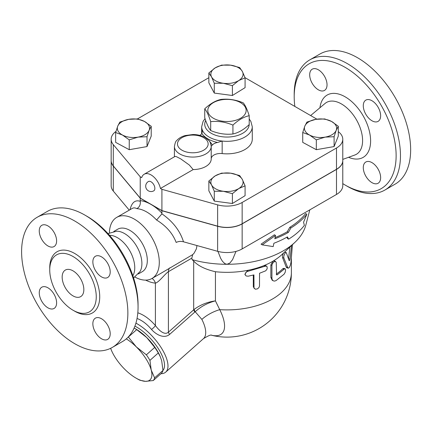 <?xml version="1.0" encoding="UTF-8"?>
<svg xmlns="http://www.w3.org/2000/svg" width="432" height="432" viewBox="0 0 432 432"><rect width="100%" height="100%" fill="white"/><g stroke="black" fill="none" stroke-linecap="round" stroke-linejoin="round"><path stroke-width="0.65" d="M204.736 108.815L204.736 117.709C206.723 123.946 208.71 128.223 210.692 130.545C218.106 133.65 225.515 134.795 232.929 133.985C238.356 132.813 243.778 129.681 249.205 124.589L249.205 115.695C243.778 116.872 238.356 120.004 232.929 125.096C225.515 121.991 218.106 120.841 210.692 121.657C208.71 115.414 206.723 111.137 204.736 108.815C210.163 103.729 215.59 100.591 221.011 99.419C228.425 98.609 235.834 99.754 243.248 102.859C245.236 105.181 247.217 109.458 249.205 115.695M240.527 102.616A19.17 11.065 0 0 0 208.456 107.579A19.17 11.065 0 0 0 231.93 121.133A19.17 11.065 0 0 0 240.527 102.616M210.692 130.545L210.692 121.657M232.929 133.985L232.929 125.096M72.997 295.871A15.336 8.856 60 0 1 62.98 282.361A15.336 8.856 60 0 1 65.329 270.07A15.336 8.856 60 0 1 80.665 278.926A15.336 8.856 60 0 1 80.665 296.633A15.336 8.856 60 0 1 72.997 295.871M72.997 256.495A32.891 18.992 60 0 1 94.484 285.482A32.891 18.992 60 0 1 89.446 311.839A32.891 18.992 60 0 1 56.549 292.847A32.891 18.992 60 0 1 56.549 254.869A32.891 18.992 60 0 1 72.997 256.495M74.731 221A75.141 43.384 60 0 1 123.822 287.215A75.141 43.384 60 0 1 112.304 347.425A75.141 43.384 60 0 1 37.163 304.042A75.141 43.384 60 0 1 37.163 217.28A75.141 43.384 60 0 1 74.731 221M101.531 276.896A12.269 7.085 60 0 1 93.517 266.085A12.269 7.085 60 0 1 95.396 256.257A12.269 7.085 60 0 1 101.531 256.862A12.269 7.085 60 0 1 109.544 267.673A12.269 7.085 60 0 1 107.665 277.501A12.269 7.085 60 0 1 101.531 276.896M92.853 323.757A12.269 7.085 60 0 1 95.396 318.141A12.269 7.085 60 0 1 104.846 321.43A12.269 7.085 60 0 1 110.203 333.774A12.269 7.085 60 0 1 107.665 339.39A12.269 7.085 60 0 1 98.21 336.101A12.269 7.085 60 0 1 92.853 323.757M47.936 287.804A12.269 7.085 60 0 1 55.949 298.615A12.269 7.085 60 0 1 54.07 308.448A12.269 7.085 60 0 1 47.936 307.838A12.269 7.085 60 0 1 39.922 297.027A12.269 7.085 60 0 1 41.801 287.199A12.269 7.085 60 0 1 47.936 287.804M56.608 240.943A12.269 7.085 60 0 1 54.07 246.559A12.269 7.085 60 0 1 44.615 243.275A12.269 7.085 60 0 1 39.258 230.926A12.269 7.085 60 0 1 41.801 225.31A12.269 7.085 60 0 1 51.257 228.598A12.269 7.085 60 0 1 56.608 240.943M111.164 139.239L111.164 160.526A21.47 12.393 0 0 0 113.303 165.915L140.227 198.088L161.914 210.605L217.631 226.152A21.47 12.393 0 0 0 242.152 223.754L336.49 169.29A21.47 12.393 0 0 0 342.776 160.526L342.776 139.239A21.47 12.393 180 0 1 336.49 148.003L242.152 202.468A21.47 12.393 180 0 1 217.631 204.865L161.914 189.324L160.445 188.476A13.802 7.97 60 0 0 144.169 174.242A13.802 7.97 60 0 0 141.696 177.649L140.227 176.801L113.303 144.634A21.47 12.393 180 0 1 111.164 139.239A21.47 12.393 180 0 1 115.96 131.431M161.914 210.605L161.914 189.324M37.163 217.28L47.353 211.394A75.141 43.384 60 0 1 84.926 215.114L84.926 215.114A75.141 43.384 60 0 1 138.056 307.141A75.141 43.384 60 0 1 122.494 341.539L112.304 347.425M87.091 216.367L84.926 215.114L87.097 216.367A72.074 41.612 -120 0 0 87.091 216.367A72.074 41.612 -120 0 1 138.056 304.636L138.056 307.141M109.517 235.316A24.538 14.164 60 0 1 117.412 237.676A24.538 14.164 60 0 1 132.862 275.746M107.984 233.599L116.689 231.196A24.538 14.164 60 0 1 124.546 233.555A24.538 14.164 60 0 1 140.017 271.593L133.58 277.927M309.76 59.891L319.955 54.011A75.141 43.384 60 0 1 357.523 57.731A75.141 43.384 60 0 1 406.609 123.946A75.141 43.384 60 0 1 395.091 184.156L384.901 190.042A75.141 43.384 -120 0 0 396.419 129.827A75.141 43.384 -120 0 0 347.333 63.617A75.141 43.384 -120 0 0 309.76 59.891A75.141 43.384 -120 0 0 294.197 94.289L294.197 96.795A72.074 41.612 60 0 1 345.163 67.37A72.074 41.612 60 0 1 396.128 155.644A72.074 41.612 60 0 1 345.163 185.069A72.074 41.612 60 0 1 342.776 183.622M294.835 106.429A72.074 41.612 60 0 1 294.197 96.795M345.163 185.069L347.328 186.316A75.141 43.384 -120 0 0 384.901 190.042M371.957 162.616A12.269 7.085 60 0 1 379.976 173.426A12.269 7.085 60 0 1 378.092 183.26A12.269 7.085 60 0 1 365.828 176.175A12.269 7.085 60 0 1 365.828 162.011A12.269 7.085 60 0 1 371.957 162.616M363.285 105.737A12.269 7.085 60 0 1 365.828 100.121A12.269 7.085 60 0 1 378.092 107.206A12.269 7.085 60 0 1 378.092 121.37A12.269 7.085 60 0 1 368.642 118.082A12.269 7.085 60 0 1 363.285 105.737M318.368 89.824A12.269 7.085 60 0 1 310.349 79.013A12.269 7.085 60 0 1 312.233 69.179A12.269 7.085 60 0 1 324.497 76.264A12.269 7.085 60 0 1 324.497 90.428A12.269 7.085 60 0 1 318.368 89.824M140.227 198.088L140.227 176.801M149.931 360.38L151.216 370.051A29.138 11.896 -131.6 0 0 136.296 346.869L146.356 354.823A31.817 12.992 48.4 0 1 149.931 360.38L158.29 352.966A31.817 12.992 -131.6 0 0 154.715 347.409L146.772 337.581A29.138 11.896 48.4 0 1 160.207 356.546L158.29 352.966M153.252 380.554L145.53 381.337A29.138 11.896 -131.6 0 0 151.216 370.051L154.613 377.849A31.817 12.992 48.4 0 1 153.252 380.554L161.611 373.145A31.817 12.992 -131.6 0 0 162.972 370.44L161.687 360.763L160.364 356.913M128.261 336.982A31.817 12.992 48.4 0 1 128.353 337.041L136.296 346.869A29.138 11.896 -131.6 0 0 126.284 338.855M139.93 380.246A31.817 12.992 48.4 0 1 137.495 378.95L135.945 378.059A29.138 11.896 -131.6 0 0 145.53 381.337L139.93 380.246M111.494 350.482L110.635 348.305A29.138 11.896 -131.6 0 0 111.494 350.482A29.138 11.896 -131.6 0 0 124.929 369.446A29.138 11.896 -131.6 0 0 135.945 378.059M134.206 328.077L135.756 328.968A29.138 11.896 48.4 0 1 146.772 337.581L136.706 329.632A31.817 12.992 -131.6 0 0 134.206 328.077A31.817 12.992 -131.6 0 0 134.125 328.028M136.706 329.632L128.353 337.041M154.715 347.409L146.356 354.823M162.972 370.44L154.613 377.849M325.21 137.111L316.321 139.855L309.523 135.016A16.103 9.293 0 0 0 325.21 137.111A16.103 9.293 0 0 0 336.199 130.318L334.103 136.723L325.21 137.111M302.729 132.527L304.825 126.122A16.103 9.293 0 0 0 309.523 135.016L302.729 132.527L302.729 142.371L316.321 149.699L316.321 139.855M306.925 122.072L315.814 119.329A16.103 9.293 0 0 0 304.825 126.122L306.925 122.072M331.501 121.424L338.294 126.263L336.199 130.318A16.103 9.293 0 0 0 331.501 121.424A16.103 9.293 0 0 0 315.814 119.329L324.707 118.94L331.501 121.424M211.572 184.939L208.856 180.981L215.201 175.883A16.103 9.293 0 0 0 211.572 184.939A16.103 9.293 0 0 0 223.339 191.284L214.283 191.246L211.572 184.939M221.546 173.135L230.602 173.173A16.103 9.293 0 0 0 215.201 175.883L221.546 173.135M239.657 175.554L242.374 179.512A16.103 9.293 0 0 0 230.602 173.173L239.657 175.554M238.739 188.573L232.394 193.671L223.339 191.284A16.103 9.293 0 0 0 238.739 188.573A16.103 9.293 0 0 0 242.374 179.512L245.084 185.825L238.739 188.573M128.731 119.329L137.624 118.94L144.418 121.424A16.103 9.293 0 0 0 128.731 119.329A16.103 9.293 0 0 0 117.742 126.122L119.842 122.072L128.731 119.329M151.211 126.263L149.116 130.318A16.103 9.293 0 0 0 144.418 121.424L151.211 126.263L151.211 136.107L147.02 146.567L147.02 136.723L138.127 137.111A16.103 9.293 0 0 0 149.116 130.318L147.02 136.723M122.44 135.016L115.646 132.527L117.742 126.122A16.103 9.293 0 0 0 122.44 135.016A16.103 9.293 0 0 0 138.127 137.111L129.238 139.855L122.44 135.016M334.103 136.723L334.103 146.567L338.294 136.107L338.294 126.263M334.103 146.567L316.321 149.699M245.084 185.825L245.084 195.669L232.394 203.51L232.394 193.671M232.394 203.51L214.283 201.091L214.283 191.246M214.283 201.091L208.856 190.825L208.856 180.981M147.02 146.567L129.238 149.699L115.646 142.371L115.646 132.527M129.238 149.699L129.238 139.855M151.07 181.807A5.368 3.1 60 0 1 154.575 186.538A5.368 3.1 60 0 1 153.754 190.841A5.368 5.368 0 0 1 146.421 188.876A5.368 5.368 0 0 1 148.387 181.543A5.368 3.1 60 0 1 151.07 181.807M144.169 174.242L175.057 156.433L176.364 156.627L180.77 158.906L189.34 165.04L193.169 169.582L160.445 188.476M242.374 71.501L245.084 77.809L238.739 80.557A16.103 9.293 0 0 0 242.374 71.501A16.103 9.293 0 0 0 230.602 65.162L239.657 67.543L242.374 71.501M232.394 85.655L223.339 83.273A16.103 9.293 0 0 0 238.739 80.557L232.394 85.655L232.394 95.499L214.283 93.08L214.283 83.236L211.572 76.928A16.103 9.293 0 0 0 223.339 83.273L214.283 83.236M215.201 67.873L221.546 65.124L230.602 65.162A16.103 9.293 0 0 0 215.201 67.873A16.103 9.293 0 0 0 211.572 76.928L208.856 72.97L215.201 67.873M214.283 93.08L208.856 82.814L208.856 72.97M232.394 95.499L245.084 87.653L245.084 77.809M174.415 156.778L174.415 146.437A18.403 10.622 0 0 0 192.812 157.064A18.403 10.622 0 0 0 211.216 146.437A18.403 10.622 0 0 0 211.216 146.329L212.236 145.098A19.937 11.507 0 0 0 209.671 141.545M211.216 158.852A18.403 10.622 180 0 1 211.216 158.96A18.403 10.622 180 0 1 193.169 169.582M199.822 135.383A9.202 5.314 0 0 0 201.841 133.407A26.838 15.493 0 0 0 217.555 142.479A9.202 5.314 0 0 0 212.236 145.098M205.049 118.654L203.126 121.295L201.668 126.716A25.304 14.607 0 0 0 202.127 129.492L202.295 131.161L201.841 133.407M217.555 142.479L222.161 141.059A25.304 14.607 0 0 0 252.272 126.716L250.825 121.306L249.205 119.005M252.272 126.716L252.272 139.239A25.304 14.607 180 0 1 222.161 153.581A9.202 5.314 0 0 0 211.216 158.701M183.492 241.796C180.074 230.807 172.881 221.492 161.914 213.845L156.595 220.028C166.223 225.947 172.746 233.42 176.17 242.449C178.357 241.342 180.797 241.126 183.492 241.796L217.631 251.316A21.47 12.393 0 0 0 242.152 248.918L336.49 194.454A21.47 12.393 0 0 0 342.776 185.69L342.776 160.65A21.47 12.393 180 0 1 336.49 169.414L242.152 223.879A21.47 12.393 180 0 1 217.631 226.276L161.914 210.735L140.227 198.212L113.303 166.045A21.47 12.393 180 0 1 111.164 160.65A21.47 12.393 180 0 1 111.164 160.585M245.036 77.674L316.888 119.162M338.294 131.663A21.47 12.393 180 0 1 342.776 139.239M137.457 118.924L208.856 77.706M304.371 225.369L303.566 222.259L306.828 214.267A87.793 50.69 180 0 1 290.903 227.945L288.365 232.405A86.821 50.128 180 0 1 274.822 238.788L275.524 235.435L262.229 244.863L273.186 246.602L273.888 243.254A85.525 49.378 0 0 0 287.447 236.882L288.608 239.139A84.553 48.816 0 0 0 304.371 225.369M275.524 235.435L274.396 234.781L261.041 244.177L262.229 244.863M288.365 232.405L287.253 231.763L289.791 227.308A86.227 49.783 0 0 0 305.645 213.586L306.828 214.267M275.071 237.6A85.255 49.221 0 0 0 287.253 231.763M290.903 227.945L289.791 227.308M288.608 239.139L287.496 238.502L286.848 237.227M291.546 245.511L290.018 259.016C289.742 260.458 289.445 260.971 289.138 260.561L286.297 252.628L285.649 252.623L284.942 253.336L283.792 256.079L283.808 257.904L287.696 267.575L288.436 268.159L289.316 267.532L290.32 265.345L290.974 262.391L292.437 244.669M284.488 252.137L286.119 252.531M288.279 268.142L286.87 267.824L286.184 266.992L282.485 257.456L282.469 255.625L283.478 253.082M288.554 258.73L289.883 247.072M248.087 276.221L246.116 275.967L245.133 274.66L245.543 272.857L247.039 271.571L265.253 266.177L266.387 266.188L267.143 266.809L267.143 268.877L265.739 270.794L259.535 273.262L259.497 286.2L258.854 287.653L257.402 288.889L255.355 289.208L254.005 287.971L253.93 274.898L248.087 276.221M245.29 275.119L244.874 274.288L247.595 270.373A64.406 37.184 180 0 1 215.433 271.733C205.243 269.368 197.991 265.81 193.687 261.052L193.687 309.771A4.601 1.879 -131.6 0 0 194.843 312.034L195.194 311.731C201.026 306.439 207.77 302.816 215.433 300.872C207.436 301.979 200.335 304.83 194.125 309.425A4.601 1.917 -129.1 0 0 195.194 311.731L201.857 319.388A33.734 13.775 48.4 0 1 203.461 338.65C208.343 335.669 211.086 334.535 211.691 335.254M254.313 288.565L253.303 286.61L253.303 275.06M273.186 280.811L274.536 281.102L276.021 280.616L284.083 274.212L285.196 272.263L285.584 269.951L285.228 268.861L284.483 268.877L277.322 274.757L276.572 274.86L276.237 262.386L275.47 261.457L273.866 261.932L272.473 263.552L271.912 265.345L271.917 278.354L272.317 279.882L273.186 280.811L272.149 280.201L270.864 277.387L270.864 264.865L273.056 261.122A64.406 37.184 180 0 1 263.957 265.588L265.842 265.675L266.787 266.393M264.838 266.317L263.957 265.588A64.406 37.184 180 0 1 247.595 270.373L248.087 271.215M309.82 209.855L305.813 225.131A79.742 46.035 180 0 1 294.899 242.357L281.837 254.626A64.406 37.184 180 0 1 273.056 261.122L274.514 260.928L275.665 261.538M276.291 274.088A64.406 37.184 0 0 0 282.755 268.758L283.689 268.342L285.055 268.763M211.567 335.243A42.196 17.226 -131.6 0 0 219.731 309.658L215.433 300.872L215.433 271.733M161.768 213.748L161.914 213.138A41.402 23.906 -120 0 0 151.07 204.471A41.402 23.906 -120 0 0 140.227 200.615L140.292 201.35C140.643 204.644 139.504 207.074 136.868 208.64A35.267 20.363 60 0 1 146.729 211.982A35.267 20.363 60 0 1 156.595 220.028M109.42 232.837A35.267 20.363 60 0 1 116.716 217.388L132.278 208.402C133.612 207.646 135.14 207.722 136.868 208.64M161.914 210.735L161.914 213.138M116.716 217.388A35.267 20.363 60 0 1 134.352 219.132A35.267 20.363 60 0 1 157.394 250.214A35.267 20.363 60 0 1 151.983 278.473A35.267 20.363 60 0 1 134.951 277.069M196.96 245.549L196.398 248.837L194.098 253.168L192.726 254.605L159.667 274.039M140.227 198.212L140.227 200.615M235.985 251.408L232.589 259.61L229.846 263.093L226.973 264.281L224.861 263.644L222.453 261.301L220.682 258.368L217.955 251.408M192.726 254.605L191.792 258.169L192.116 259.654L193.687 261.052M294.899 242.357A79.742 46.035 180 0 1 226.973 264.281A79.742 46.035 180 0 1 192.116 259.654M194.125 309.425L168.415 332.176C164.43 335.788 158.603 329.918 155.407 325.539C149.785 319.091 143.921 314.842 137.819 312.795M291.379 258.703L291.379 272.711A64.406 37.184 180 0 1 219.731 309.658A24.538 12.123 -26.8 0 0 201.857 319.388M137.047 318.47C142.128 320.387 146.939 324.032 151.475 329.416C155.628 334.168 163.615 339.212 169.571 334.438A4.601 1.879 48.4 0 1 168.415 332.176L168.415 271.663L191.792 258.169M145.627 280.125A44.469 25.677 -120 0 0 155.407 283.144A9.202 6.928 95.9 0 0 152.01 278.462M151.475 329.416A4.601 1.166 139.3 0 0 155.407 325.539L155.407 283.144C158.992 282.209 164.365 274.509 168.415 271.663A9.202 5.314 60 0 1 169.765 267.862M160.969 373.712A33.734 13.775 -131.6 0 0 165.726 372.109A33.734 13.775 -131.6 0 0 161.827 348.727A33.734 13.775 -131.6 0 0 135.918 323.131M134.914 326.117A30.672 12.523 48.4 0 1 158.35 348.683A30.672 12.523 48.4 0 1 162.972 370.391M113.821 231.449L117.698 229.214A24.538 14.164 60 0 1 129.967 230.429A24.538 14.164 60 0 1 145.994 252.05A24.538 14.164 60 0 1 142.236 271.706L138.359 273.947M111.164 160.65L111.164 185.69A21.47 12.393 0 0 0 113.303 191.084L129.254 210.146M73.85 310.684A35.348 20.407 -120 0 0 99.722 297.286A35.348 20.407 -120 0 0 74.731 253.492A35.348 20.407 -120 0 0 49.756 268.947M217.631 226.152L217.631 204.865M348.548 157.297A35.986 20.779 -120 0 0 370.553 138.92A35.986 20.779 -120 0 0 345.163 96.833A35.986 20.779 -120 0 0 319.939 107.746M310.64 115.549L325.048 103.469A29.916 17.275 60 0 1 341.442 103.945A29.916 17.275 60 0 1 361.368 131.679A29.916 17.275 60 0 1 354.812 155.018L342.776 159.397M113.303 165.915L113.303 144.634M202.127 132.651L202.127 129.492A25.304 14.607 0 0 0 222.161 141.059L222.161 153.581M181.969 150.196A15.336 8.856 180 0 1 186.872 135.772A15.336 8.856 180 0 1 208.148 143.845A15.336 8.856 180 0 1 198.758 152.096A15.336 8.856 180 0 1 181.969 150.196M249.199 124.594A22.237 12.836 180 0 1 235.175 136.145A22.237 12.836 180 0 1 211.248 133.294A22.237 12.836 180 0 1 205.141 126.652A22.237 12.836 180 0 1 205.686 120.506M336.49 169.29L336.49 148.003M242.152 223.754L242.152 202.468M282.528 257.564L283.846 258.012M286.184 266.992L287.599 267.343M288.565 258.757L290.018 259.016M253.303 286.61L253.93 287.42M270.864 264.865L271.906 265.513M270.864 277.387L271.906 278.035M282.755 268.758L284.083 269.201M276.296 274.255L277.322 274.757M140.292 201.35L140.227 201.323C135.194 199.638 131.792 202.43 130.021 209.704M217.631 226.276L217.631 251.316M169.571 334.438L194.843 312.034M113.303 166.045L113.303 191.084M242.152 223.879L242.152 248.918M336.49 169.414L336.49 194.454M211.216 158.96L211.216 146.297C210.519 142.841 209.758 140.935 208.931 140.573L205.081 137.457C201.609 135.551 197.581 134.568 193.001 134.519L185.161 135.556C181.543 136.582 178.713 138.267 176.672 140.6C175.84 140.951 175.09 142.895 174.415 146.437M201.668 133.688L201.668 126.716M211.55 335.243A64.406 64.406 0 0 0 291.379 272.711M151.983 278.473L159.678 274.034M203.461 338.65L165.726 372.109"/></g></svg>
